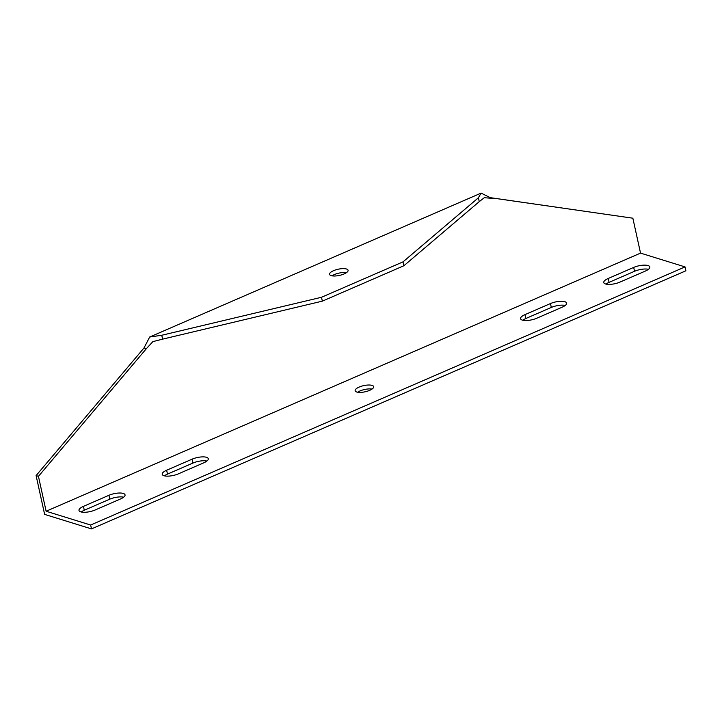 <?xml version="1.0" encoding="UTF-8"?>
<svg xmlns="http://www.w3.org/2000/svg" width="722" height="722" viewBox="0 0 722 722"><rect width="100%" height="100%" fill="white"/><g stroke="black" fill="none" stroke-linecap="round" stroke-linejoin="round"><path stroke-width="1.08" d="M90.638 525.02L91.495 528.901L685.9 270.786L685.043 266.905L640.531 253.115L46.118 511.239L90.638 525.02L685.043 266.905M322.346 301.146L162.603 339.141L161.746 335.261L321.498 297.274L322.346 301.146L403.869 265.75L479.255 201.637L478.406 197.756L481.105 193.099L490.202 197.647L632.851 218.197L490.346 197.693M403.869 265.75L403.011 261.869L321.498 297.274M403.011 261.869L478.406 197.756M146.34 348.708L38.447 476.321L36.1 475.59L143.994 347.986L146.34 348.708L152.874 341.623L162.603 339.141M36.1 475.59L44.629 514.389L91.495 528.901M481.105 193.099L149.671 337.021L143.994 347.986M369.682 390.34A9.476 3.159 167.6 0 1 360.404 392.398A9.476 3.159 167.6 0 1 355.152 390.746A9.476 3.159 167.6 0 1 363.735 385.62A9.476 3.159 167.6 0 1 373.671 386.676A9.476 3.159 167.6 0 1 369.682 390.34M536.708 318.249A10.532 3.511 167.6 0 1 526.392 320.532A10.532 3.511 167.6 0 1 520.562 318.7A10.532 3.511 167.6 0 1 524.984 314.621L550.462 303.556A10.532 3.511 167.6 0 1 560.777 301.273A10.532 3.511 167.6 0 1 566.608 303.114A10.532 3.511 167.6 0 1 562.176 307.184L536.708 318.249M192.124 459.165A10.532 3.511 167.6 0 1 202.44 456.882A10.532 3.511 167.6 0 1 208.27 458.723A10.532 3.511 167.6 0 1 203.839 462.793L178.361 473.858A10.532 3.511 167.6 0 1 168.045 476.141A10.532 3.511 167.6 0 1 162.215 474.309A10.532 3.511 167.6 0 1 166.647 470.23L192.124 459.165L192.973 463.046L167.495 474.11A10.532 3.511 -12.4 0 0 164.445 475.852M619.918 282.112A10.532 3.511 167.6 0 1 609.603 284.396A10.532 3.511 167.6 0 1 603.772 282.564A10.532 3.511 167.6 0 1 608.204 278.484L633.681 267.42A10.532 3.511 167.6 0 1 643.997 265.136A10.532 3.511 167.6 0 1 649.827 266.978A10.532 3.511 167.6 0 1 645.396 271.048L619.918 282.112M108.905 495.301A10.532 3.511 167.6 0 1 119.22 493.018A10.532 3.511 167.6 0 1 125.05 494.859A10.532 3.511 167.6 0 1 120.619 498.929L95.142 509.994A10.532 3.511 167.6 0 1 84.826 512.277A10.532 3.511 167.6 0 1 78.996 510.445A10.532 3.511 167.6 0 1 83.427 506.366L108.905 495.301L109.753 499.182L84.284 510.246A10.532 3.511 -12.4 0 0 81.225 511.988M38.447 476.321L46.118 511.239M492.539 198.37L484.3 197.702L479.255 201.637M640.531 253.115L632.851 218.197M346.452 272.672A9.476 3.159 -12.4 0 0 332.048 275.84M372.047 389.068A9.476 3.159 -12.4 0 0 357.634 392.236M565.236 305.451A10.532 3.511 -12.4 0 0 551.319 307.437L525.842 318.501A10.532 3.511 -12.4 0 0 522.782 320.243M206.889 461.051A10.532 3.511 -12.4 0 0 192.973 463.046M648.446 269.306A10.532 3.511 -12.4 0 0 634.53 271.301L609.061 282.365A10.532 3.511 -12.4 0 0 606.002 284.107M123.67 497.196A10.532 3.511 -12.4 0 0 109.753 499.182M344.096 273.945A9.476 3.159 167.6 0 1 334.809 276.003A9.476 3.159 167.6 0 1 329.566 274.351A9.476 3.159 167.6 0 1 338.14 269.225A9.476 3.159 167.6 0 1 348.085 270.281A9.476 3.159 167.6 0 1 344.096 273.945M161.746 335.261L149.671 337.021M525.842 318.501L524.984 314.621M551.319 307.437L550.462 303.556M167.495 474.11L166.647 470.23M609.061 282.365L608.204 278.484M634.53 271.301L633.681 267.42M84.284 510.246L83.427 506.366"/></g></svg>
